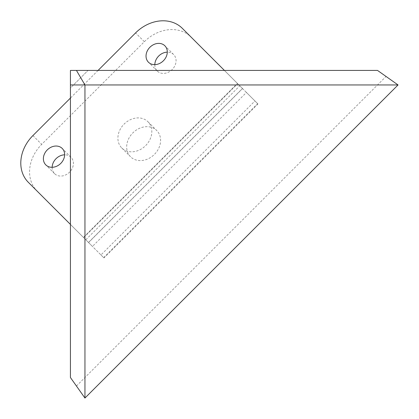 <?xml version="1.0" encoding="UTF-8"?>
<svg xmlns="http://www.w3.org/2000/svg" width="419" height="419" viewBox="0 0 419 419"><rect width="100%" height="100%" fill="white"/><g stroke="black" fill="none" stroke-linecap="round" stroke-linejoin="round"><path stroke-width="0.31" stroke-dasharray="2.1 1.57" d="M70.429 70.429L377.519 70.429L398.05 84.947L70.429 84.947L70.429 377.519L70.429 70.429L377.519 70.429L70.429 70.429L70.429 84.947L84.947 84.947L84.947 398.05L70.429 377.519L70.429 70.429M76.447 386.025L386.025 76.447M154.815 64.636A11.617 9.543 -45 0 0 157.23 71A11.617 9.543 -45 0 0 165.442 73.215A11.617 9.543 -45 0 0 175.053 65.374A11.617 9.543 -45 0 0 173.655 54.57A11.617 9.543 -45 0 0 167.291 52.155M52.155 167.291A11.617 9.543 -45 0 0 54.57 173.655A11.617 9.543 -45 0 0 62.782 175.87A11.617 9.543 -45 0 0 72.393 168.035A11.617 9.543 -45 0 0 71 157.23A11.617 9.543 -45 0 0 64.636 154.815M143.638 126.999A18.53 15.225 -45 0 0 128.303 139.501A18.53 15.225 -45 0 0 130.534 156.743A18.53 15.225 -45 0 0 143.638 160.273A18.53 15.225 -45 0 0 158.969 147.776A18.53 15.225 -45 0 0 156.743 130.534A18.53 15.225 -45 0 0 143.638 126.999M134.86 151.5A18.53 15.225 135 0 1 121.761 147.965A18.53 15.225 135 0 1 119.53 130.728A18.53 15.225 135 0 1 134.86 118.226A18.53 15.225 135 0 1 147.965 121.761A18.53 15.225 135 0 1 150.196 138.998A18.53 15.225 135 0 1 134.86 151.5M83.669 237.657L237.657 83.669L224.416 70.429L237.416 83.428L83.428 237.416L103.959 257.947L103.65 257.633L257.633 103.65L257.947 103.959L237.416 83.428L83.428 237.416L70.429 224.416L88.488 242.47L242.47 88.488L239.783 85.801L85.801 239.783M98.067 70.429L70.429 98.067M182.328 28.345L191.106 37.118A36.296 29.822 -45 0 0 144.351 41.696L41.696 144.351A36.296 29.822 -45 0 0 37.118 191.106L92.447 246.43L246.43 92.447L254.951 100.963L100.963 254.951L92.447 246.43M237.657 83.669L239.783 85.801M242.47 88.488L224.416 70.429L88.027 70.429L224.416 70.429M257.633 103.65L254.951 100.963M246.43 92.447L191.106 37.118M100.963 254.951L103.65 257.633M242.549 88.561L88.561 242.549L70.429 224.416L70.429 88.027L88.027 70.429L70.429 88.027L70.429 224.416M28.345 182.328L37.118 191.106M144.351 41.696L135.578 32.918M32.918 135.578L41.696 144.351M157.23 71L148.452 62.222M54.57 173.655L45.797 164.877M121.761 147.965L130.534 156.743M173.655 54.57L164.877 45.797M71 157.23L62.222 148.452M147.965 121.761L156.743 130.534M257.947 103.959L103.959 257.947"/><path stroke-width="0.63" d="M377.519 70.429L76.447 70.429L84.947 84.947L398.05 84.947L377.519 70.429L398.05 84.947L84.947 398.05L70.429 377.519L84.947 398.05L84.947 84.947L70.429 84.947L70.429 377.519M84.947 84.947L70.429 84.947L70.429 70.429L76.447 70.429M156.664 64.437A11.617 9.543 135 0 1 148.452 62.222A11.617 9.543 135 0 1 147.053 51.417A11.617 9.543 135 0 1 156.664 43.581A11.617 9.543 135 0 1 164.877 45.797A11.617 9.543 135 0 1 166.275 56.602A11.617 9.543 135 0 1 156.664 64.437M167.291 52.155A11.617 9.543 -45 0 0 165.442 52.354A11.617 9.543 -45 0 0 154.815 64.636M54.009 167.092A11.617 9.543 135 0 1 45.797 164.877A11.617 9.543 135 0 1 44.398 154.072A11.617 9.543 135 0 1 54.009 146.236A11.617 9.543 135 0 1 62.222 148.452A11.617 9.543 135 0 1 63.62 159.257A11.617 9.543 135 0 1 54.009 167.092M64.636 154.815A11.617 9.543 -45 0 0 62.782 155.014A11.617 9.543 -45 0 0 52.155 167.291M224.416 70.429L182.328 28.345A36.296 29.822 -45 0 0 135.578 32.918L98.067 70.429M70.429 98.067L32.918 135.578A36.296 29.822 -45 0 0 28.345 182.328L70.429 224.416"/></g></svg>
